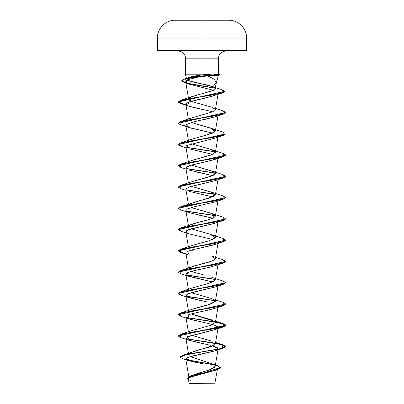 <?xml version="1.0" encoding="UTF-8"?>
<svg xmlns="http://www.w3.org/2000/svg" width="404" height="404" viewBox="0 0 404 404"><rect width="100%" height="100%" fill="white"/><g stroke="black" fill="none" stroke-linecap="round" stroke-linejoin="round"><path stroke-width="0.61" d="M195.97 75.72L202 74.801L213.61 74.063L218.503 74.346L218.503 58.161L202 58.161L202 20.215L175.154 20.215L228.846 20.215L202 20.215L202 38.042L246.566 38.042L202 38.042L202 50.318L246.566 50.318L202 50.318L202 51.03L245.854 51.03L202 51.03L202 58.161L185.497 58.161C185.057 53.843 182.679 51.47 178.366 51.03M195.98 383.628L214.782 383.8L217.357 369.705M216.281 83.103L218.372 75.29L207.757 75.871L214.282 79.285L216.302 82.891L212.908 86.749C210.434 85.8 206.798 84.85 202 83.901L202 76.472L202 83.901C192.859 82.29 187.749 80.674 186.663 79.063C186.739 78.305 188.244 77.548 191.188 76.785L194.193 76.078M202 74.801L185.497 74.801L202 74.801L202 58.161L202 74.841L202.374 74.801L202 74.801M225.634 51.03C221.321 51.47 218.943 53.843 218.503 58.161L185.497 58.161L185.497 74.801L186.663 79.063M196.819 373.649L208.939 370.089L215.12 366.524L218.034 349.47M189.431 353.566L189.698 353.359M191.289 352.455L191.819 352.212M192.703 351.859L194.228 351.303M194.981 351.056L197.915 350.157M198.864 349.889L202 349.016C202.03 348.839 210.024 347.47 214.519 344.91L215.357 343.844L218.145 327.548L214.115 329.876L186.557 337.052M210.792 340.809L191.243 335.214L211.721 341.133L214.428 344.976L202 349.016L202 351.803L182.719 355.262L180.012 356.944L186.244 354.374L202 351.803L186.244 354.55L180.012 357.121L183.163 358.969M214.888 321.513L191.243 313.938L211.721 319.862L215.362 322.518L211.181 325.18L192.279 330.497L181.012 334.194L213.155 328.876L224.73 326.215L222.988 323.554L186.118 317.413L215.201 321.887M192.077 309.297L208.535 304.737L215.357 301.298L217.963 286.057M196.157 294.299L191.243 292.668L211.716 298.586L214.282 299.773M214.827 280.846L208.898 283.361L215.357 280.022L217.963 264.787M204.333 275.154L191.238 271.392L204.333 275.154M188.799 268.7L191.582 266.943C193.072 265.428 212.519 262.691 215.362 258.737L212.837 260.721L192.284 266.675L188.794 268.7M217.963 243.511L215.357 258.752L211.721 256.04L222.988 259.737L224.73 262.393L213.161 265.054L181.012 270.372L178.24 272.114L225.77 261.388L222.978 259.732M192.284 250.531L191.243 250.121L192.284 250.531M192.052 245.486L203.283 242.324M214.913 238.219L215.357 237.476L209.787 234.118L191.238 228.846M188.986 225.907C190.547 223.356 208.111 220.619 213.822 217.7L215.357 216.201L214.362 214.731L209.661 212.802L191.238 207.57L211.721 213.494L213.822 217.7C210.772 219.069 206.267 220.438 200.303 221.806L181.012 227.826L213.155 222.508L224.73 219.847L222.988 217.19L211.721 213.494M188.794 204.884L190.577 203.571M191.178 203.293L191.976 202.97M193.314 202.495L194.112 202.237M195.304 201.879L195.622 201.783M197.415 201.288L209.423 198.106L215.357 194.93L213.08 192.774L191.238 186.3L211.716 192.218L213.948 196.359L181.012 206.55L213.155 201.232L224.73 198.576L222.988 195.915L225.77 197.571L178.24 208.292L181.012 206.55M192.173 181.623L213.054 175.533L215.357 173.654L212.62 171.296L191.243 165.024M192.052 160.393L210.413 155.252L215.357 152.384L215.352 152.045L210.898 149.384L191.238 143.753L211.716 149.672L215.352 152.045L212.913 154.323L192.279 160.312L181.012 164.004L213.161 158.686L224.73 156.025L222.988 153.368L225.77 155.025L178.24 165.746L181.012 164.004M199.288 136.971L199.632 136.885M201.071 136.517L201.965 136.289M202.944 136.042L212.13 133.371L215.357 131.108L213.08 128.952L191.243 122.478L211.721 128.401L214.731 132.017L204.555 135.633L192.284 139.037L181.012 142.733L213.161 137.411L224.73 134.754L222.988 132.093L211.721 128.401M189.34 119.215L188.799 119.786M200.96 93.996L192.284 96.49L188.703 98.697C188.587 100.182 191.031 101.55 196.026 102.803L191.158 101.167L188.643 99.197L190.91 97.046L199.884 94.273M212.908 86.749L216.337 82.643L214.12 79.164L207.757 75.871L213.458 75.593L215.312 74.892L185.396 78.79L184.623 82.689L215.186 88.239L192.915 84.557L184.704 82.714L181.729 80.871L183.653 79.376L188.991 77.881L215.312 74.715L188.991 77.704L183.653 79.199L181.729 80.694L184.684 82.527L192.839 84.365L215.034 88.037L187.951 83.391L181.851 81.063L184.966 78.74L193.804 76.725L215.312 74.715L213.61 74.063L202 74.841L189.335 77.331L188.633 80.618L212.908 86.749C216.105 88.047 216.115 89.345 212.938 90.637L202.646 93.571L213.918 90.183M214.943 89.466L216.332 82.86M195.036 77.725L189.052 79.431L185.689 81.926L188.628 83.992L213.625 90.329L188.628 83.992C184.578 82.467 184.719 80.946 189.052 79.431L197.46 77.204L207.757 75.871M214.675 95.531L202.086 98.722M200.722 99.005L199.233 99.318M198.591 99.455L188.421 102.116L185.855 104.176L188.264 105.934L194.011 107.626L208.621 110.802L189.274 106.302L188.421 102.116L206.53 97.748L221.963 93.162L190.451 98.414L179.204 101.045L181.012 103.671L185.966 104.828L180.25 103.419L178.23 102.015L224.695 91.319L178.23 101.838L180.24 103.242L185.936 104.646L178.573 102.414L181.012 100.187L213.039 94.864L223.907 92.208L221.69 89.547L224.695 91.319M214.842 116.902L204.474 119.493M186.653 126.407L191.223 128.174L212.757 133.118L189.274 127.578L186.148 124.669L193.329 121.932L214.726 116.938L222.988 114.307L190.839 119.624L179.27 122.286L181.012 124.942L189.274 127.578M214.953 138.138L186.623 145.546L214.726 138.213L222.988 135.582L190.845 140.9L179.27 143.556L181.012 146.218L178.23 144.561L225.76 133.84L222.988 135.582M185.86 168.034L188.527 165.898L214.726 159.489L217.882 157.863L211.646 160.393L189.789 165.458L185.855 167.998L188.41 182.936M194.703 171.609L212.762 175.659L189.274 170.124M214.802 180.734L188.618 187.138L185.855 189.274L188.41 204.212M186.098 209.822L185.855 210.545L189.638 212.792L212.757 218.211L198.672 215.039M214.958 223.23L188.34 229.79L185.855 231.82L186.204 232.411C185.017 230.962 187.708 229.512 194.273 228.068L213.413 223.72L222.988 220.675L190.839 225.993L179.27 228.654L181.012 231.31L178.23 229.654L225.76 218.933L222.988 220.675M214.877 244.531L192.491 249.783L211.817 245.44L222.988 241.946L190.845 247.268L179.27 249.924L181.012 252.586L178.23 250.929L225.77 240.117L178.23 250.753L180.245 252.157L185.936 253.555M210.075 267.155L193.667 270.761L187.794 272.564L185.855 274.366L187.607 275.841L212.762 282.027L189.274 276.493L187.017 272.942C190.289 271.013 202.015 269.084 210.075 267.155L222.988 263.221L190.845 268.539L179.27 271.2L181.012 273.856L178.23 272.205L225.76 261.479L222.988 263.221M214.888 287.072L188.638 293.496L185.855 295.637L192.738 298.768L206.989 301.899L189.274 297.763L185.966 295.107L192.046 292.446L214.726 287.128L222.988 284.492L190.845 289.814L179.27 292.471L181.012 295.132L178.23 293.476L225.76 282.75L222.988 284.492M218.145 306.272L217.655 307M188.41 331.851L185.855 316.913L189.986 319.271L208.287 323.463L215.655 325.518L218.145 327.548M188.456 353.389L185.855 338.183L188.34 339.971L194.541 341.754L210.787 345.329M212.762 345.849L218.145 348.824L217.882 349.324L217.291 347.586L212.762 345.849M214.862 350.899L190.34 356.479L185.764 358.939L191.446 361.479L204.045 364.024M215.297 370.332L190.809 376.7L188.229 378.821L189.218 383.8L202 383.623C185.896 383.628 184.941 383.638 201.035 383.649M220.367 367.544L187.249 378.306L220.367 367.544L217.428 365.635L220.013 368.211L212.827 370.786L190.375 375.937L210.05 369.705L214.862 367.095L213.479 364.484M217.438 365.635L190.168 356.525M182.719 355.262L202 349.016L202 351.803L222.372 348.314L222.988 344.829L186.118 338.688L215.201 343.158M186.239 359.585L213.741 364.64L186.239 359.585M190.375 375.937L187.254 378.22M186.638 359.853L214.14 364.908L186.638 359.853M187.249 378.306L188.365 379.639L188.052 377.2L195.092 374.761L216.812 369.887L220.362 367.635M216.812 369.887L189.188 377.477M188.618 377.912L188.32 379.083M189.335 380.002L190.233 380.467M188.698 360.706L183.153 358.964L182.623 355.469L202 351.98L202 354.02L187.602 357.363L188.698 360.706L203.964 364.004M158.146 51.03L202 51.03L158.146 51.03L157.434 50.318L202 50.318L157.434 50.318L157.434 38.042L202 38.042L157.434 38.042C157.126 28.639 165.751 19.958 175.154 20.215L228.846 20.215C238.249 19.958 246.874 28.639 246.566 38.042L246.566 50.318L245.854 51.03M196.026 102.803L211.716 107.126L215.251 109.237L213.054 111.711L192.279 117.761L181.012 121.458L213.155 116.14L224.73 113.479L222.988 110.822L225.77 112.474L178.24 123.2L181.012 121.458M203.05 168.458L211.716 170.948L215.322 173.806L209.974 176.664L192.279 181.583L181.012 185.279L213.155 179.962L224.73 177.3L222.988 174.639L225.77 176.296L178.23 186.931L225.76 176.386L222.988 178.129L190.845 183.446L179.27 186.103L181.012 188.764L178.23 187.108M209.787 234.118L211.721 234.764L215.135 237.966L208.913 240.809L192.284 245.405L181.012 249.096L213.161 243.779L224.73 241.122L222.988 238.461L225.77 240.117M208.898 283.361L192.284 287.951L181.012 291.648L213.161 286.325L224.73 283.669L222.988 281.007L225.77 282.664L178.24 293.39L181.012 291.648M215.362 301.273L211.267 303.874L196.223 307.979L181.012 312.918L213.155 307.601L224.73 304.939L222.988 302.283L215.59 299.94M215.468 321.932L223.033 323.569L225.77 325.21L178.24 335.936L181.012 334.194M222.983 302.278L225.77 303.934L178.24 314.66L181.012 312.918M215.206 300.611L186.118 296.142L215.206 300.611M215.201 279.341L186.118 274.866L215.201 279.341M178.24 250.844L181.012 249.096M222.978 217.185L225.77 218.842L178.24 229.568L181.012 227.826M215.206 215.519L186.118 211.045L215.206 215.519M215.201 194.243L186.118 189.774L215.201 194.243M178.24 187.022L181.012 185.279M215.201 172.973L186.118 168.498L215.201 172.973M215.201 151.697L186.118 147.228L215.201 151.697M225.77 133.926L178.24 144.475L181.012 142.733M215.468 343.203L223.033 344.844L225.77 346.481L223.962 347.814L218.806 349.142L202 351.803L218.806 349.319L223.962 347.99L225.77 346.662L223.028 345.016L215.438 343.375M215.302 343.355L186.34 338.906L216.761 343.612L225.265 345.96L222.988 348.314L202 351.98L202 354.02L214.726 350.945L222.988 348.314M181.022 337.683L178.23 336.022L225.77 325.387L223.028 323.745L215.438 322.104M215.302 322.079L186.34 317.635L216.766 322.336L225.265 324.69L222.988 327.043L190.839 332.361L179.27 335.017L181.012 337.678L189.269 340.309L187.244 336.643L214.726 329.674L222.988 327.043M181.022 316.408L178.23 314.751L225.76 304.025L222.988 305.767L190.839 311.085L179.27 313.746L181.012 316.403L189.274 319.039L188.229 314.928C189.824 314.15 195.809 312.706 206.181 310.585L214.726 308.398L222.988 305.767M215.302 300.808L186.345 296.359L215.302 300.808M215.302 279.533L186.345 275.089L215.302 279.533M215.302 215.711L186.345 211.267L215.302 215.711M181.022 210.04L178.23 208.383L225.76 197.657L222.988 199.399L190.839 204.722L179.27 207.378L181.012 210.04L189.274 212.671M215.302 194.44L186.345 189.991L215.302 194.44M215.302 173.165L186.34 168.721L215.302 173.165M181.017 167.493L178.23 165.837L225.76 155.111L222.988 156.853L190.845 162.171L179.27 164.832L181.012 167.488L186.037 169.054M215.302 151.894L186.345 147.445L215.302 151.894M185.966 126.099L180.25 124.695L178.23 123.291L225.76 112.565L222.988 114.307M204.52 343.91L189.269 340.309M217.655 328.27L217.958 327.957L217.221 326.265L212.762 324.574M208.954 323.614L189.274 319.039M181.012 252.586L189.274 255.217L187.643 251.359L192.491 249.783M212.762 239.481L189.274 233.941L186.204 232.411M185.86 210.58L187.628 208.817L194.223 206.803L214.726 202.035L222.988 199.399M212.757 196.935L189.274 191.395M185.855 189.016L189.128 186.951L214.726 180.76L222.988 178.129M212.762 154.389L189.274 148.849L186.623 145.546M212.757 111.842L208.621 110.802M224.685 91.405L221.963 93.162M225.76 240.203L222.988 241.946M218.266 74.462L213.61 74.063L215.312 74.715L220.034 74.715L215.312 74.892L220.034 74.892L215.312 74.892L213.458 75.593L218.15 75.159M189.218 383.8L202 383.8C186.532 383.8 186.532 383.8 202 383.8L214.782 383.8M226.644 20.2L228.846 20.215M175.154 20.215L177.356 20.2M188.784 376.599L185.764 358.939M218.064 349.288L218.145 348.824M215.357 322.569L217.963 307.333M188.41 310.575L185.855 295.637M188.41 289.304L185.855 274.366M188.41 268.029L185.855 253.091M188.41 246.758L185.855 231.82M215.357 237.476L217.963 222.24M188.41 225.483L185.855 210.545M215.357 216.201L217.963 200.965M215.357 194.93L217.963 179.689M215.357 173.654L217.963 158.418M188.41 161.666L185.855 146.723M215.357 152.384L217.963 137.143M188.41 140.39L185.855 125.452M215.357 131.108L217.963 115.872M188.41 119.114L185.855 104.176M215.357 109.838L217.993 94.42M188.643 99.197L185.689 81.926M189.335 77.331L184.966 78.74M215.524 87.607L221.69 89.547M192.284 96.49L181.012 100.187M215.59 108.479L222.988 110.822M211.716 149.672L222.988 153.368M211.716 170.948L222.988 174.639M211.716 192.218L222.988 195.915M211.721 234.764L222.988 238.461M192.284 266.675L181.012 270.372M211.716 277.311L222.988 281.007M215.59 321.215L222.988 323.554M215.59 342.486L222.988 344.829M189.274 297.763L181.012 295.132M189.274 276.493L181.012 273.856M189.274 233.941L181.012 231.31M186.037 190.329L181.012 188.764M214.726 159.489L222.988 156.853M186.037 147.783L181.012 146.218M189.274 106.302L181.012 103.671M189.41 84.274L184.623 82.689M218.367 74.265L220.034 74.892L218.211 75.376"/></g></svg>
